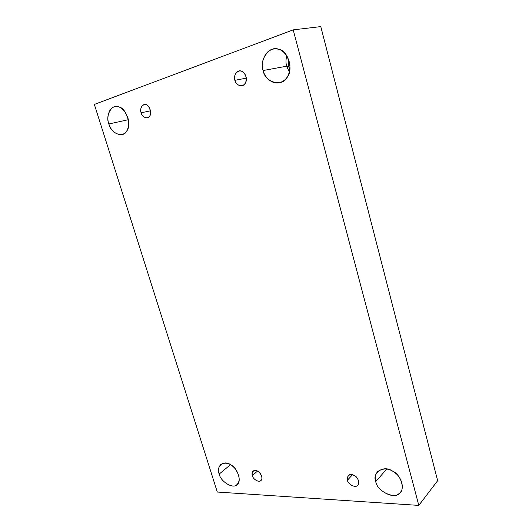 <?xml version="1.0" encoding="UTF-8"?>
<svg xmlns="http://www.w3.org/2000/svg" width="532" height="532" viewBox="0 0 532 532"><rect width="100%" height="100%" fill="white"/><g stroke="black" fill="none" stroke-linecap="round" stroke-linejoin="round"><path stroke-width="0.8" d="M141.126 112.797C142.217 116.136 144.265 117.791 147.271 117.765C153.489 117.432 149.738 102.503 144.165 104.631C141.126 106.068 140.109 108.794 141.126 112.797L150.529 110.796L141.126 112.797C139.298 108.701 142.988 102.876 146.247 104.817C149.632 105.323 152.119 113.522 149.658 116.029C148.102 119.62 141.924 117.253 141.126 112.797M128.338 119.713L108.874 123.969C111.288 131.131 115.644 134.669 121.934 134.583C127.348 132.92 129.409 127.62 128.119 118.689C124.84 109.798 120.451 105.788 114.959 106.659C108.934 107.258 106.34 117.878 108.874 123.969L128.338 119.713M230.489 464.682L219.211 474.052C220.554 481.832 233.728 489.473 237.066 484.492C240.444 480.828 239.759 475.502 235.004 468.512C230.369 463.299 225.668 461.916 220.9 464.356C218.472 467.023 217.907 470.255 219.211 474.052L230.489 464.682M252.321 475.641C252.926 479.372 259.363 482.903 260.913 480.463C264.657 477.171 257.009 467.395 253.092 471.219C252.008 472.469 251.756 473.939 252.321 475.641L257.481 471.093L252.321 475.641C251.789 471.192 253.644 469.756 257.887 471.319C261.259 472.722 263.327 479.518 260.727 480.622C258.971 482.803 252.886 479.172 252.321 475.641M347.396 480.197C348.008 484.692 356.234 488.336 357.837 485.098C361.733 480.509 352.463 471.039 348.167 475.761L347.396 480.197L352.49 474.77L347.396 480.197C347.017 475.342 349.331 473.779 354.332 475.502C358.295 477.051 360.357 484.486 357.172 485.669C354.937 488.037 347.862 484.047 347.396 480.197M386.804 469.011L375.752 481.553C377.148 492.133 396.899 500.22 400.45 492.193C404.393 488.163 401.74 477.809 395.462 473.121C389.264 468.094 383.253 467.655 377.434 471.791C375.233 474.823 374.674 478.075 375.752 481.553L386.804 469.011M288.583 66.261L287.925 57.562L288.583 66.261L286.768 66.593L288.583 66.261L289.887 69.885L288.583 66.261M286.662 66.207L289.421 72.126L286.662 66.207C285.731 63.062 285.77 59.524 286.788 55.594C285.77 59.524 285.731 63.062 286.662 66.207L263.147 70.53C264.437 77.133 272.111 84.595 279.327 82.706C286.854 80.631 290.372 74.32 289.88 63.774C286.688 53.014 281.348 48.093 273.86 49.011C265.375 49.463 260.135 63.002 263.147 70.53L286.662 66.207M234.865 80.325C235.955 83.963 238.276 85.765 241.834 85.732C245.092 84.834 246.549 82.048 246.196 77.386C244.7 72.678 242.339 70.556 239.127 71.022C235.29 72.645 233.867 75.75 234.865 80.325L246.296 78.138L234.865 80.325C232.89 75.79 237.638 69.12 241.442 71.195C245.478 71.647 248.012 80.778 244.926 83.67C242.858 87.76 235.576 85.3 234.865 80.325M320.789 26.6L293.205 29.865L418.804 505.4L437.65 480.689L320.789 26.6L437.65 480.689L418.804 505.4L293.205 29.865L320.789 26.6M217.302 492.04L94.35 104.425L293.205 29.865L94.35 104.425L217.302 492.04L418.804 505.4L217.302 492.04M263.147 70.53C258.698 60.309 269.923 44.794 278.848 49.396C288.397 50.274 293.997 71.374 286.542 78.011C281.448 87.348 264.623 81.782 263.147 70.53M375.752 481.553C371.861 472.755 383.619 464.842 392.144 470.88C401.454 474.391 405.976 491.408 398.368 494.022C392.949 499.315 376.676 490.211 375.752 481.553M219.211 474.052C215.719 466.451 223.879 459.562 230.589 464.742C237.698 467.721 242.226 482.384 236.807 484.705C233.189 489.327 220.501 481.553 219.211 474.052M108.874 123.969C104.95 115.318 112.352 102.929 119.235 107.085C126.343 108.176 131.783 125.785 126.683 131.018C123.497 138.566 110.663 133.359 108.874 123.969"/></g></svg>
